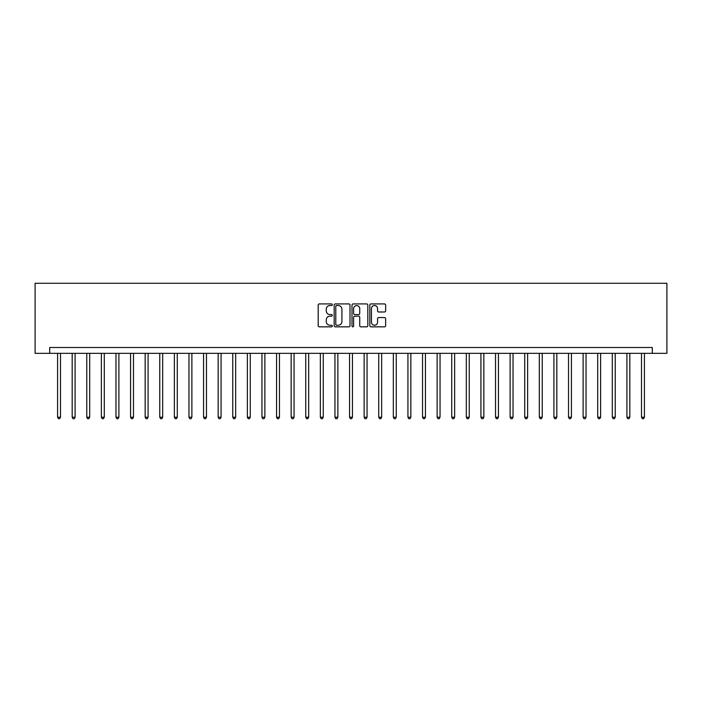<?xml version="1.0" encoding="UTF-8"?>
<svg xmlns="http://www.w3.org/2000/svg" width="702" height="702" viewBox="0 0 702 702"><rect width="100%" height="100%" fill="white"/><g stroke="black" fill="none" stroke-linecap="round" stroke-linejoin="round"><path stroke-width="1.05" d="M332.318 304.721A0.799 0.799 0 0 0 331.511 303.922L319.331 303.922A1.15 1.15 0 0 0 318.19 305.063L318.19 325.702A1.15 1.15 0 0 0 319.331 326.842L331.511 326.842A0.799 0.799 0 0 0 332.318 326.044A0.799 0.799 0 0 0 331.511 325.237L329.94 325.237A3.668 3.668 0 0 1 326.272 321.569L326.272 319.849A3.668 3.668 0 0 1 329.94 316.181L331.511 316.181A0.799 0.799 0 0 0 332.318 315.382A0.799 0.799 0 0 0 331.511 314.575L329.94 314.575A3.668 3.668 0 0 1 326.272 310.907L326.272 309.187A3.668 3.668 0 0 1 329.94 305.519L331.511 305.519A0.799 0.799 0 0 0 332.318 304.721M384.503 311.995A1.15 1.15 0 0 0 385.644 310.854L385.644 305.063A1.15 1.15 0 0 0 384.503 303.922L370.972 303.922A1.15 1.15 0 0 0 369.831 305.063L369.831 325.702A1.15 1.15 0 0 0 370.972 326.842L384.503 326.842A1.15 1.15 0 0 0 385.644 325.702L385.644 318.708A1.15 1.15 0 0 0 384.503 317.558L378.711 317.558A1.15 1.15 0 0 0 377.562 318.708L377.562 322.174A3.062 3.062 0 0 1 374.499 325.237A3.062 3.062 0 0 1 371.437 322.174L371.437 308.59A3.062 3.062 0 0 1 374.499 305.519A3.062 3.062 0 0 1 377.562 308.59L377.562 310.854A1.15 1.15 0 0 0 378.711 311.995L384.503 311.995M652.298 353.334L666.9 353.334L666.9 283.266L35.1 283.266L35.1 353.334L652.298 353.334L652.298 347.499L49.702 347.499L49.702 353.334M350 305.063A1.15 1.15 0 0 0 348.85 303.922L335.328 303.922A1.15 1.15 0 0 0 334.178 305.063L334.178 325.702A1.15 1.15 0 0 0 335.328 326.842L348.85 326.842A1.15 1.15 0 0 0 350 325.702L350 305.063M353.15 303.922L366.672 303.922A1.15 1.15 0 0 1 367.822 305.063L367.822 325.702A1.15 1.15 0 0 1 366.672 326.842L360.889 326.842A1.15 1.15 0 0 1 359.74 325.702L359.74 317.33A1.15 1.15 0 0 0 358.59 316.181L354.756 316.181A1.15 1.15 0 0 0 353.606 317.33L353.606 326.044A0.799 0.799 0 0 1 352.808 326.842A0.799 0.799 0 0 1 352 326.044L352 305.063A1.15 1.15 0 0 1 353.15 303.922M336.583 305.519A0.799 0.799 0 0 0 335.784 306.326L335.784 324.438A0.799 0.799 0 0 0 336.583 325.237L338.25 325.237A3.668 3.668 0 0 0 341.918 321.569L341.918 309.187A3.668 3.668 0 0 0 338.25 305.519L336.583 305.519M359.74 308.643A3.062 3.062 0 0 0 356.677 305.581A3.062 3.062 0 0 0 353.606 308.643L353.606 313.434A1.15 1.15 0 0 0 354.756 314.575L358.59 314.575A1.15 1.15 0 0 0 359.74 313.434L359.74 308.643M57.582 353.334L57.582 417.216L60.504 417.216L60.504 353.334M60.504 417.216L59.626 418.734L58.459 418.734L57.582 417.216M72.183 353.334L72.183 417.216L75.096 417.216L75.096 353.334M75.096 417.216L74.219 418.734L73.052 418.734L72.183 417.216M86.776 353.334L86.776 417.216L89.698 417.216L89.698 353.334M89.698 417.216L88.821 418.734L87.653 418.734L86.776 417.216M101.378 353.334L101.378 417.216L104.291 417.216L104.291 353.334M104.291 417.216L103.422 418.734L102.246 418.734L101.378 417.216M115.97 353.334L115.97 417.216L118.892 417.216L118.892 353.334M118.892 417.216L118.015 418.734L116.848 418.734L115.97 417.216M130.572 353.334L130.572 417.216L133.494 417.216L133.494 353.334M133.494 417.216L132.617 418.734L131.45 418.734L130.572 417.216M145.165 353.334L145.165 417.216L148.087 417.216L148.087 353.334M148.087 417.216L147.209 418.734L146.042 418.734L145.165 417.216M159.766 353.334L159.766 417.216L162.689 417.216L162.689 353.334M162.689 417.216L161.811 418.734L160.644 418.734L159.766 417.216M174.368 353.334L174.368 417.216L177.281 417.216L177.281 353.334M177.281 417.216L176.413 418.734L175.237 418.734L174.368 417.216M188.961 353.334L188.961 417.216L191.883 417.216L191.883 353.334M191.883 417.216L191.005 418.734L189.838 418.734L188.961 417.216M203.562 353.334L203.562 417.216L206.476 417.216L206.476 353.334M206.476 417.216L205.607 418.734L204.44 418.734L203.562 417.216M218.155 353.334L218.155 417.216L221.077 417.216L221.077 353.334M221.077 417.216L220.2 418.734L219.033 418.734L218.155 417.216M232.757 353.334L232.757 417.216L235.679 417.216L235.679 353.334M235.679 417.216L234.801 418.734L233.634 418.734L232.757 417.216M247.358 353.334L247.358 417.216L250.272 417.216L250.272 353.334M250.272 417.216L249.394 418.734L248.227 418.734L247.358 417.216M261.951 353.334L261.951 417.216L264.873 417.216L264.873 353.334M264.873 417.216L263.996 418.734L262.829 418.734L261.951 417.216M276.553 353.334L276.553 417.216L279.466 417.216L279.466 353.334M279.466 417.216L278.597 418.734L277.43 418.734L276.553 417.216M291.146 353.334L291.146 417.216L294.068 417.216L294.068 353.334M294.068 417.216L293.19 418.734L292.023 418.734L291.146 417.216M305.747 353.334L305.747 417.216L308.669 417.216L308.669 353.334M308.669 417.216L307.792 418.734L306.625 418.734L305.747 417.216M320.34 353.334L320.34 417.216L323.262 417.216L323.262 353.334M323.262 417.216L322.385 418.734L321.218 418.734L320.34 417.216M334.942 353.334L334.942 417.216L337.864 417.216L337.864 353.334M337.864 417.216L336.986 418.734L335.819 418.734L334.942 417.216M349.543 353.334L349.543 417.216L352.457 417.216L352.457 353.334M352.457 417.216L351.588 418.734L350.412 418.734L349.543 417.216M364.136 353.334L364.136 417.216L367.058 417.216L367.058 353.334M367.058 417.216L366.181 418.734L365.014 418.734L364.136 417.216M378.738 353.334L378.738 417.216L381.66 417.216L381.66 353.334M381.66 417.216L380.782 418.734L379.615 418.734L378.738 417.216M393.331 353.334L393.331 417.216L396.253 417.216L396.253 353.334M396.253 417.216L395.375 418.734L394.208 418.734L393.331 417.216M407.932 353.334L407.932 417.216L410.854 417.216L410.854 353.334M410.854 417.216L409.977 418.734L408.81 418.734L407.932 417.216M422.534 353.334L422.534 417.216L425.447 417.216L425.447 353.334M425.447 417.216L424.57 418.734L423.403 418.734L422.534 417.216M437.127 353.334L437.127 417.216L440.049 417.216L440.049 353.334M440.049 417.216L439.171 418.734L438.004 418.734L437.127 417.216M451.728 353.334L451.728 417.216L454.642 417.216L454.642 353.334M454.642 417.216L453.773 418.734L452.606 418.734L451.728 417.216M466.321 353.334L466.321 417.216L469.243 417.216L469.243 353.334M469.243 417.216L468.366 418.734L467.199 418.734L466.321 417.216M480.923 353.334L480.923 417.216L483.845 417.216L483.845 353.334M483.845 417.216L482.967 418.734L481.8 418.734L480.923 417.216M495.524 353.334L495.524 417.216L498.438 417.216L498.438 353.334M498.438 417.216L497.56 418.734L496.393 418.734L495.524 417.216M510.117 353.334L510.117 417.216L513.039 417.216L513.039 353.334M513.039 417.216L512.162 418.734L510.995 418.734L510.117 417.216M524.719 353.334L524.719 417.216L527.632 417.216L527.632 353.334M527.632 417.216L526.763 418.734L525.587 418.734L524.719 417.216M539.312 353.334L539.312 417.216L542.234 417.216L542.234 353.334M542.234 417.216L541.356 418.734L540.189 418.734L539.312 417.216M553.913 353.334L553.913 417.216L556.835 417.216L556.835 353.334M556.835 417.216L555.958 418.734L554.791 418.734L553.913 417.216M568.506 353.334L568.506 417.216L571.428 417.216L571.428 353.334M571.428 417.216L570.551 418.734L569.383 418.734L568.506 417.216M583.108 353.334L583.108 417.216L586.03 417.216L586.03 353.334M586.03 417.216L585.152 418.734L583.985 418.734L583.108 417.216M597.709 353.334L597.709 417.216L600.622 417.216L600.622 353.334M600.622 417.216L599.754 418.734L598.578 418.734L597.709 417.216M612.302 353.334L612.302 417.216L615.224 417.216L615.224 353.334M615.224 417.216L614.347 418.734L613.179 418.734L612.302 417.216M626.904 353.334L626.904 417.216L629.817 417.216L629.817 353.334M629.817 417.216L628.948 418.734L627.781 418.734L626.904 417.216M641.496 353.334L641.496 417.216L644.418 417.216L644.418 353.334M644.418 417.216L643.541 418.734L642.374 418.734L641.496 417.216"/></g></svg>
